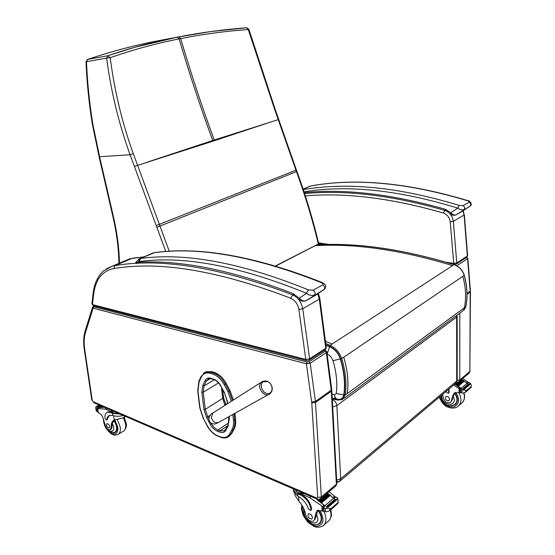 <?xml version="1.0" encoding="UTF-8"?>
<svg xmlns="http://www.w3.org/2000/svg" width="555" height="555" viewBox="0 0 555 555"><rect width="100%" height="100%" fill="white"/><g stroke="black" fill="none" stroke-linecap="round" stroke-linejoin="round"><path stroke-width="0.83" d="M332.223 398.088L337.419 399.253C340.957 399.829 343.094 398.365 343.822 394.862C345.349 383.72 344.176 371.753 340.312 358.953C338.266 353.119 334.7 349.033 329.601 346.702L325.945 345.224M343.822 394.862L336.24 393.544L334.457 394.778C334.866 397.325 335.851 398.816 337.419 399.253M329.601 346.702L327.131 354.014C329.892 355.297 331.828 357.524 332.938 360.688L340.312 358.953M214.341 372.426L212.149 371.711L211.24 372.245L213.439 372.96L214.341 372.426C219.052 374.119 222.992 377.788 226.183 383.436L224.171 384.594L227.959 391.663L231.345 401.327M232.816 414.481L233.44 420.19L234.689 420.038L235.57 419.448L234.904 413.315M226.183 383.436L229.971 390.498L233.391 400.03M217.983 435.952L220.411 437.208C223.075 438.221 225.49 438.242 227.668 437.257L231.685 433.594L234.141 428.966L233.267 429.556L232.08 429.334L229.631 433.968C227.633 437.347 224.47 438.284 220.141 436.771L217.983 435.952C213.647 434.135 210.047 430.645 207.168 425.491L203.539 418.699L200.05 408.091L197.975 391.15L199.072 381.951L201.354 377.018C203.22 373.355 206.342 372.148 210.733 373.404L212.926 374.119C217.393 375.735 221.14 379.231 224.171 384.594M231.685 433.594L229 436.424M204.767 372.454L206.217 371.67L212.149 371.711M235.57 419.448C235.951 423.229 235.48 426.4 234.141 428.966M333.146 399.038L332.369 399.6C334.956 400.731 336.455 402.722 336.857 405.594L332.695 406.815M457.022 315.164L456.64 317.113L456.377 315.635M340.069 480.977L455.482 383.505L457.223 379.967L457.16 316.399M336.663 480.131L340.687 478.812L339.521 481.449L336.795 481.469M263.327 381.75L267.829 381.611C273.324 383.984 273.525 393.453 268.023 393.55C262.557 393.911 258.81 384.448 263.327 381.75M92.63 307.005L93.122 308.185L93.795 306.769L93.476 306.207M324.273 350.288L325.313 350.351M324.841 350.427L326.312 352.626L326.798 351.766L325.237 350.33M306.388 363.796L310.203 363.22L326.312 352.626L331.231 390.186L315.434 401.431L310.203 363.22L308.996 361.763L307.088 362.02L306.388 363.796L311.764 402.902L317.71 497.391L316.725 498.043L93.073 401.681L92.255 400.467L84.714 349.463C83.77 342.955 84.048 337.246 85.546 332.327L93.122 308.185L306.388 363.796M222.479 389.298L223.797 398.705L226.253 404.56M91.762 399.877L93.073 401.681M319.846 298.576L326.236 347.437L325.084 349.754L309.239 360.098M308.948 360.285L309.593 358.801L302.746 308.774L319.312 299.159L325.743 348.283L309.593 358.801L305.777 359.404L306.554 360.611L308.934 360.292M91.929 303.647L92.449 304.598L93.83 292.929C96.064 278.804 102.737 270.68 113.858 268.551C159.909 260.822 218.843 270.708 290.66 298.222C295.094 300.359 297.827 304.091 298.861 309.406L305.777 359.404L92.449 304.598L93.323 305.638L306.485 360.59M294.15 295.454L293.109 293.609L293.262 295.024M136.613 263.563L137.591 262.293L135.857 262.258M152.486 253.205L154.11 252.691C199.585 246.274 255.598 256.209 322.15 282.495L321.324 282.613C322.989 283.293 323.461 284.028 322.746 284.819L313.166 290.216L308.4 289.856C241.453 262.779 185.46 252.324 140.436 258.491L139.492 258.741L138.757 261.648L139.367 261.516L140.436 258.491L154.456 252.65M139.367 261.516C184.191 255.536 239.899 266.123 306.499 293.283L308.4 289.856M316.01 295.003L306.138 300.685C303.849 301.538 301.587 300.706 299.353 298.181L306.499 293.283C308.941 295.295 311.584 295.891 314.442 295.073C315.698 293.38 315.275 291.763 313.166 290.216M138.757 261.648L137.591 262.293C180.202 259.657 232.046 270.098 293.109 293.609L299.353 298.181L299.089 299.194C300.671 301.136 302.912 301.691 305.819 300.845L324.536 289.19C326.68 286.498 325.882 284.271 322.15 282.495M466.158 257.652L467.823 258.269L467.574 258.692L456.73 265.762M464.348 214.792L467.608 255.619L466.672 257.319L456.383 264.034M456.085 264.222L456.786 262.91L453.31 221.32L464.091 215.069L467.359 256.028L456.786 262.91L453.733 263.382L454.33 264.499M445.908 210.796L445.353 209.284L445.103 210.477M310.148 186.126L310.96 185.911C355.727 177.787 408.043 182.706 467.907 200.66L467.532 200.737C469.017 201.201 469.572 201.694 469.204 202.214L463.016 205.704L459.165 205.419C399.621 187.25 347.659 181.978 303.273 189.609M304.001 191.815C347.902 184.649 399.149 190.081 457.743 208.118L459.165 205.419M462.294 211.275L455.946 214.924C454.427 215.423 452.727 214.681 450.868 212.69L457.743 208.118C459.88 209.624 461.94 210.144 463.918 209.672C465.166 208.174 464.868 206.849 463.016 205.704M304.258 192.585C345.238 188.582 392.267 194.146 445.353 209.284L450.868 212.69L450.438 213.751C451.534 215.125 453.269 215.569 455.641 215.076L470.328 205.96C473.436 203.74 467.872 199.724 467.907 200.66M166.965 39.093L157.093 40.966C134.164 45.413 111.021 51.559 87.662 59.399L87.364 59.503M92.754 123.737L92.248 123.703C88.973 103.181 86.885 82.535 85.976 61.751L106.622 58.122L107.809 55.736C131.16 47.806 154.276 41.625 177.177 37.185L179.105 38.905C156.33 43.339 133.36 49.617 110.216 57.727L107.823 55.729L87.662 59.399L86.469 61.737C87.406 82.806 89.501 103.473 92.754 123.737L99.588 156.739L130.085 154.741C118.832 123.723 111.014 91.519 106.622 58.122L110.216 57.727C114.448 90.888 122.142 122.849 133.283 153.617L169.289 251.394M147.221 162.143L212.766 140.484L213.002 141.143L134.407 166.403L130.085 154.741L133.283 153.617M158.661 40.661L178.856 36.859L180.673 38.593C203.38 34.112 225.913 31.101 248.265 29.554L246.628 27.764C224.213 29.415 201.59 32.454 178.745 36.873L157.093 40.966M248.855 29.221L275.225 109.501L274.732 109.633L248.265 29.554L248.848 29.2L246.815 27.75L210.609 31.579L177.288 37.171L135.073 47.23L107.823 55.729L87.655 59.406L85.969 61.751M214.487 140.665L271.152 121.885L212.766 140.484C200.889 108.44 189.671 74.578 179.105 38.905L180.673 38.593C191.211 74.21 202.402 108.01 214.251 139.999L214.487 140.665L213.002 141.143M294.733 493.957L294.837 495.053L298.861 501.255C302.655 505.508 304.945 510.059 305.729 514.908C307.331 519.709 309.891 521.79 313.415 521.159L313.964 520.68M293.505 490.447L293.588 491.806L297.875 496.156C302.926 498.945 306.485 503.246 308.531 509.053L310.654 510.551L310.994 509.761C310.03 503.156 306.533 498.237 300.505 494.991L297.73 493.79C295.336 492.708 293.907 491.272 293.442 489.482L293.359 488.962M304.528 493.784L298.347 492.68L309.572 497.551L323.565 507.152M324.64 506.222L324.051 505.251L317.155 499.812M329.76 508.352L329.871 510.739L330.634 508.97L329.76 508.352L325.244 508.422L323.281 507.742L325.251 506.042L317.148 499.576M324.862 505.723L333.541 498.251L330.218 495.448M329.635 494.984L328.969 494.47M328.387 494.026L327.714 493.534M333.513 498.23L330.052 495.081M329.934 494.991L327.408 493.083M333.014 497.544L334.589 496.191L329.066 491.675M309.572 497.551L310.89 496.454M321.574 502.858L330.211 495.497L329.663 494.963L320.97 502.372L321.574 502.858L321.026 502.317L329.663 494.963M320.318 501.866L328.962 494.519L328.414 494.006L319.784 501.338L320.318 501.866L319.77 501.345L328.414 494.006M319.07 500.915L318.514 500.409L319.07 500.915L327.721 493.582L327.394 493.09M318.535 500.402L319.84 499.292M314.373 519.959L315.795 513.333L317.196 510.558L323.1 511.002M333.541 498.251L333.923 498.57L335.844 496.919L337.336 497.974L338.009 499.299L337.933 503.094L338.106 501.096M338.196 503.101L329.92 510.697M329.871 510.739L326.402 511.863L323.454 511.252L323.01 510.746L322.871 507.874L323.281 507.742M300.505 494.991L301.15 494.463L298.382 493.263L294.511 489.461M301.15 494.463C307.179 497.696 310.675 502.615 311.639 509.219L310.821 510.413M317.849 510.281L315.157 519.272M328.276 507.152L327.721 506.722L328.276 507.152L336.878 499.694L336.247 499.549M327.006 506.895L326.451 506.479L327.006 506.895L335.615 499.458L334.977 499.236M335.844 496.919L335.435 497.058M325.251 506.042L324.841 506.174M334.589 496.191L334.651 497.606M283.938 484.82L310.03 496.08M320.762 522.505L320.103 522.755M316.988 524.607L319.34 523.906C322.712 520.937 322.406 516.358 318.41 510.177M321.088 521.908L320.062 522.789M312.5 517.565C311.75 514.839 310.349 513.618 308.302 513.909C307.387 516.878 308.573 518.592 311.868 519.043L312.5 517.565M114.864 419.719L112.235 423.458L112.013 427.003L111.187 427.489C110.972 423.659 111.985 421.148 114.226 419.969L122.35 418.151L125.305 416.347M119.838 414.051L112.575 413.385L110.625 412.538L107.309 412.282C105.429 413.17 104.68 415.258 105.082 418.553L106.532 420.114L106.824 419.642C107.08 417.415 107.961 415.986 109.474 415.341L112.866 415.445L112.575 413.385M123.189 415.431C119.498 416.472 116.231 416.534 113.373 415.626L112.866 415.445M101.62 406.121L98.984 407.606L103.653 407.349L99.22 407.613L97.513 408.57L105.388 409.118L113.178 412.497L113.255 413.003L111.298 412.157L110.625 412.538M106.699 408.383L105.388 409.118M102.98 406.773L101.343 407.28M103.431 406.968L102.571 407.044L102.883 407.28M96.168 410.679L97.347 411.616L96.993 409.188L95.814 408.286L95.876 406.829L99.095 405.032M106.629 420.059L109.363 415.383M119.006 413.697L113.255 413.003M107.268 412.303L107.982 411.9L111.298 412.157M95.814 408.286L96.216 411.019L95.814 408.286M99.928 405.393L95.71 407.731M98.103 407.46L97.749 407.086L98.103 407.46L100.982 405.851M96.806 406.614L97.236 406.898L96.806 406.614M111.187 427.489L110.188 429.861C108.392 430.132 106.817 428.8 105.457 425.872L103.313 418.956C102.64 416.312 101.336 414.405 99.394 413.225L98.034 412.212M97.513 408.57L99.22 407.613M111.035 410.256L113.178 412.497M102.3 406.413L120.712 414.363M114.254 420.419L116.904 427.045C117.244 429.965 116.585 431.825 114.941 432.616L113.449 432.824M112.013 427.003L111.34 429.181L110.514 429.667M106.407 425.026C106.976 427.052 107.906 428.044 109.196 428.009C110.043 425.865 109.293 424.374 106.935 423.527L106.407 425.026M442.619 394.369L443.348 397.803C444.576 401.813 446.865 403.36 450.223 402.43L451.298 401.501M453.601 385.094L460.373 389.374M461.094 388.757L454.739 384.129M465.666 390.158L465.638 392.219L466.276 390.755L465.666 390.158L460.31 389.714L461.628 388.576L454.843 384.046M461.281 388.333L467.095 383.332L464.153 381.229M463.626 380.883L462.551 380.147L456.765 385.059M462.509 380.175L461.607 379.447M466.984 383.241L464.133 381.07M463.751 380.82L463.002 380.341M462.641 380.113L461.871 379.648M466.602 382.804L467.664 381.896L462.697 378.531M458.354 386.204L457.868 385.787L458.354 386.204L464.153 381.257L463.668 380.848L457.889 385.774M457.237 385.468L456.744 385.073L457.237 385.468L463.037 380.536M456.113 384.768L455.62 384.386L456.113 384.768L461.92 379.842M455.641 384.379L458.458 382M451.194 401.286L452.922 395.375L454.399 392.822L459.956 392.558M467.095 383.332L467.442 383.567L468.725 382.457L470.515 383.366L471.257 385.302L471.223 387.341L465.673 392.177M465.638 392.219L462.815 393.12L460.268 392.739L459.88 392.343L459.915 389.867L460.31 389.714M446.241 391.31L446.539 392.239L448.454 393.315L448.815 392.6L448.35 389.527M448.78 389.166L449.245 392.232L448.613 393.183M454.677 392.662L451.721 400.828M464.389 389.235L463.89 388.923L464.389 389.235L470.147 384.24L469.565 384.178M463.21 389.145L462.717 388.84L463.21 389.145L468.975 384.157L468.392 384.032M468.725 382.457L468.337 382.617M461.628 388.576L461.233 388.736M467.664 381.896L467.803 382.978M456.037 403.832L455.19 404.262M451.347 405.816L454.864 404.879C458.263 401.841 458.173 397.817 454.587 392.801M456.578 403.048L455.655 403.79M449.585 399.392C449.037 397.096 447.788 396.187 445.838 396.652C444.798 399.329 445.818 400.696 448.905 400.745L449.585 399.392M465.86 306.624L464.403 307.768C466.387 297.806 465.853 287.33 462.801 276.334L464.278 275.266C462.544 269.994 459.165 266.455 454.143 264.652L454.011 264.679C459.04 266.497 462.44 270.063 464.202 275.384C467.241 286.359 467.768 296.814 465.777 306.755L462.724 310.966L343.67 398.587M454.247 264.756L454.143 264.652C403.305 249.292 358.093 242.667 318.501 244.79M318.501 244.81C358.044 242.708 403.214 249.334 454.011 264.679L332.154 344.01L325.438 341.339M465.825 306.513L465.86 306.617C467.844 296.675 467.317 286.22 464.278 275.266M464.403 307.768L345.272 395.056L344.176 395.049C343.406 398.712 341.172 400.245 337.468 399.635L337.78 400.086L342.241 399.635L345.272 395.056C346.833 383.741 345.647 371.586 341.727 358.585C339.507 352.258 335.643 347.839 330.128 345.328L329.621 346.327C334.866 348.72 338.536 352.925 340.645 358.932L343.732 357.226C347.638 370.192 348.811 382.319 347.243 393.613M315.934 245.636C355.734 243.402 401.286 250.055 452.596 265.602M332.154 344.01L330.128 345.328L325.723 343.559M325.889 344.822L329.621 346.327M340.645 358.932C344.53 371.808 345.703 383.845 344.176 395.049M337.468 399.635L332.244 398.462M334.457 394.778L332.015 394.244M332.938 360.688C336.483 372.384 337.586 383.338 336.24 393.544M462.801 276.334L343.732 357.226M228.216 424.499L229.347 418.699L229.021 418.338M225.802 429.161L225.954 430.146L228.369 425.484M229.347 418.699L229.111 416.555M227.675 403.658L227.092 400.967M225.163 430.111L224.074 430.867L220.168 430.798L219.62 432.074C222.52 433.073 224.636 432.428 225.954 430.146M227.418 401.307L224.546 393.162M227.474 425.928L220.168 430.798L218.011 429.986L217.456 431.263L219.62 432.074M224.761 393.093L220.772 386.127C218.85 382.756 216.54 380.577 213.855 379.606L211.295 378.337L211.663 378.885L208.576 378.787L206.335 380.98L210.324 378.593M228.82 422.799L218.011 429.986C215.361 428.89 213.155 426.767 211.386 423.611L210.192 424.256C212.128 427.725 214.549 430.056 217.456 431.263M220.98 386.058C218.968 382.485 216.471 380.147 213.488 379.058M211.621 423.458L211.143 423.16M208.84 418.838L207.743 416.791L206.55 417.443L210.192 424.256M210.144 415.251L207.743 416.791L205.301 409.347L203.949 409.514L206.55 417.443M211.295 378.337C208.368 377.483 206.273 378.281 205.01 380.723L206.335 380.98L204.011 385.933L202.693 385.676L201.874 392.378L203.949 409.514M221.459 387.397L222.694 398.372L205.301 409.347L203.241 392.219L201.874 392.378M205.01 380.723L202.693 385.676M218.517 382.894L203.241 392.219L204.011 385.933L214.258 379.752M233.44 420.19C233.815 423.819 233.357 426.871 232.08 429.334M222.666 398.053L224.921 405.407M229.631 433.968L230.811 434.183L233.267 429.556C234.599 426.996 235.077 423.819 234.689 420.038L234.016 413.815M232.503 400.592L229.076 391.06L227.959 391.663M229.971 390.498L229.076 391.06L225.281 383.991C222.097 378.337 218.143 374.66 213.439 372.96L212.926 374.119M207.168 425.491L207.001 425.532C209.943 430.846 213.696 434.461 218.254 436.383M220.418 437.215L220.141 436.771M203.539 418.699L207.001 425.539M199.072 381.951L198.933 381.153M201.354 377.018L201.208 376.221M210.733 373.404L211.24 372.245L205.308 372.204L203.283 373.439M336.857 405.594L456.64 317.113L456.71 381.084L340.687 478.812L336.857 405.594M335.296 397.477L333.93 398.469M268.495 394.529L219.398 421.987C215.68 423.756 213.009 422.306 211.386 417.624L212.704 413.156L213.939 412.372M262.695 381.396L261.336 382.298C255.931 386.974 264.77 398.601 269.994 393.689C272.103 391.747 272.72 389.284 271.846 386.301M93.802 306.166L94.371 305.909M325.126 351.204L308.996 361.763M307.088 362.02L93.795 306.769M93.795 402.743L317.307 499.223L320.471 498.952L321.331 496.961L315.434 401.431L311.674 402.063M85.199 330.738L85.546 332.327M84.221 348.928L84.714 349.463M92.525 307.31L85.081 331.106C83.528 336.351 83.243 342.338 84.242 349.06L91.783 400.03L92.255 400.467M317.307 499.223L316.725 498.043M320.887 498.598L335.511 486.222L336.379 484.251L321.331 496.961L317.71 497.391M331.814 390.533L336.829 483.176L336.379 484.251L331.328 391.213L315.538 402.479L311.764 402.902M331.73 389.485L331.328 391.213L331.703 389.27L326.826 351.967M222.555 395.916L223.179 395.528M222.964 399.232L223.797 398.705M224.726 404.616L225.878 403.873M298.861 309.406L302.746 308.774C301.448 302.121 298.028 297.466 292.485 294.809C220.335 267.413 161.144 257.68 114.906 265.609L112.471 266.095L106.276 268.828M318.313 293.442L319.826 298.403L319.312 299.159L317.703 293.859M93.83 292.929L93.337 291.736M132.694 258.214L143.911 256.882M124.07 261.211L132.166 258.325L114.906 265.609L113.858 268.551M290.66 298.222L292.978 294.532M135.975 263.597L135.822 262.342L139.492 258.741L153.888 252.768C199.009 246.399 254.821 256.348 321.324 282.613M153.069 252.955L138.57 259.192M315.511 295.322L323.995 289.613C325.251 287.934 324.835 286.331 322.746 284.819M456.675 382.194L458.874 381.757L459.797 379.953L457.216 380.355M459.283 381.417L468.933 373.244L469.856 371.455L459.797 379.953L459.804 313.117M467.033 293.415L470.168 291.174L467.574 258.692M470.446 291.722L469.856 371.455L470.203 292.041L467.039 294.303M470.418 290.841L467.83 258.373M305.333 195.915C345.55 192.418 391.525 198.114 443.265 213.009C447.247 214.501 449.564 217.435 450.216 221.82L453.733 263.382L446.185 262.231M329.559 244.505L318.514 242.826M450.216 221.82L453.31 221.32C452.498 215.839 449.606 212.176 444.624 210.324C391.983 195.298 345.3 189.72 304.584 193.591M463.252 210.65L464.091 215.069L462.946 210.845M443.265 213.009L445.124 210.047M303.113 189.137L311.126 185.883M309.461 186.411L303.106 189.116M303.141 189.227L310.856 185.946C355.471 177.857 407.689 182.789 467.532 200.737M461.975 211.469L470.092 206.141C471.341 204.656 471.042 203.345 469.204 202.214M165.813 251.602L134.407 166.403M113.053 215.076L112.54 214.965L99.081 156.697L99.588 156.739L113.213 215.77C117.084 232.302 119.165 248.099 119.45 263.16M156.892 227.273L296.46 171.62C305.292 195.811 312.59 219.995 318.355 244.179L318.632 245.525M156.253 225.566L295.954 170.198L296.46 171.62L296.911 171.419C305.722 195.547 312.999 219.669 318.75 243.791L275.558 265.88M99.074 156.656L92.241 123.675M93.406 127.456L92.907 127.449M113.213 215.77L112.526 214.91M118.895 263.389C118.673 248.258 116.612 232.351 112.707 215.666L112.693 215.618M274.732 109.633L295.954 170.198L296.405 169.99L296.911 171.419M271.152 121.885L278.721 119.45L296.405 169.99M318.757 243.839L275.856 265.97M297.875 496.156L297.73 493.79M322.427 506.639L324.051 505.251M321.879 506.292L322.122 511.176M330.655 509.441L337.933 503.094M310.994 509.761L311.639 509.219M336.559 499.285L337.655 498.341M326.229 508.234L327.658 506.992M323.905 508.165L324.058 511.37M325.244 508.422L325.397 511.675M330.634 508.97L337.912 502.629M315.795 513.333L316.981 512.314M298.347 492.68L298.382 493.263M298.576 496.524L298.861 501.255M302.586 506.299L302.184 509.726C302.51 516.996 310.495 525.973 316.926 526.196C323.822 524.954 324.814 519.667 319.895 510.322M301.788 505.022L301.421 508.935L303.092 515.179C306.041 519.841 307.956 522.428 308.844 522.942L313.478 526.036C315.982 527.638 319.111 527.632 322.844 526.022C326.618 523.094 326.944 518.19 323.815 511.308M324.335 524.704L327.88 521.561C330.933 519.411 331.737 515.678 330.294 510.371M316.44 514.554C322.996 527.403 304.855 524.544 304.168 512.764L304.515 510.316M317.946 510.253C321.942 516.303 322.288 520.798 318.979 523.74C316.711 525.002 314.394 525.092 312.014 523.996C307.477 521.908 304.535 517.829 303.21 511.765L303.64 508.283M107.497 419.254L106.824 419.642M98.748 407.627L96.674 408.792M96.293 408.744L96.688 411.456M97.541 408.875L96.993 409.188M97.895 411.304L97.347 411.616M97.708 408.57L98.311 412.705M113.629 415.716L114.226 419.969M114.795 419.788L117.889 427.482C117.847 434.662 114.823 435.959 108.822 431.353M103.764 422.313L103.403 419.393M123.481 417.672L125.603 424.069C126.027 427.933 125.146 430.402 122.953 431.464L118.548 434.107M117.223 419.15L120.269 427.232C120.712 431.117 119.838 433.587 117.653 434.648C115.19 435.217 113.74 435.245 113.296 434.738C112.651 434.149 112.02 435.515 106.456 428.904M112.235 423.458C117.958 434.17 105.852 433.615 104.305 423.201L104.236 422.528M114.052 420.725C117.265 426.427 117.466 430.333 114.656 432.449L109.876 432.054C107.323 430.86 105.304 427.752 103.82 422.73L103.723 420.739M459.505 388.902L460.588 387.973M459.034 388.639L458.985 392.85M466.269 391.157L471.146 386.911M448.815 392.6L449.245 392.232M469.87 383.921L470.515 383.366M462.856 389.992L463.813 389.159M460.865 390.012L460.83 392.78M462.031 390.165L461.996 392.968M466.276 390.755L471.153 386.502M452.922 395.375L453.719 394.688M439.803 396.749C442.543 404.012 447.233 407.391 453.879 406.898C459.471 404.165 460.067 399.309 455.662 392.343M439.234 397.227C441.884 402.986 444.819 406.267 448.024 407.065C451.597 408.542 454.809 408.418 457.66 406.683C461.614 403.443 462.017 398.816 458.867 392.815M459.131 405.379L461.052 403.679C464.174 401.355 465.083 397.845 463.779 393.148M453.206 396.582C458.638 407.072 441.704 406.51 441.745 396.305L441.919 394.966M454.406 393.127C457.792 397.963 457.854 401.834 454.587 404.727C447.608 407.099 443.244 404.879 440.705 395.986M465.846 306.672L464.188 309.87M332.265 398.844L337.752 400.079M228.84 416.708L228.119 424.686L225.705 429.355L224.074 430.867L225.094 430.18M227.411 403.825L227.106 401.05L224.553 393.169L220.779 386.134M213.835 379.599L211.663 378.885M222.812 398.171L221.632 387.73M225.073 405.31L222.819 398.212M203.373 418.748L199.793 407.876L197.719 390.942L198.85 381.32L201.125 376.387L206.217 371.67M456.043 383.026L457.223 380.286M336.788 482.385L339.521 481.449M271.173 384.775C268.773 381.153 265.776 380.119 262.189 381.667L212.704 413.156C211.261 413.246 209.97 415.119 208.84 418.782C209.367 422.424 211.476 424.152 215.167 423.964L218.087 422.702M92.532 307.31L94.218 305.867M324.488 350.143L325.237 350.323M336.843 483.481L335.942 485.854M326.257 347.645L325.397 349.546M144.092 256.812L129.724 258.831L112.471 266.095L103.563 270.84C98.006 275.89 94.586 282.946 93.295 292.027L91.901 303.876L93.233 305.611M470.092 371.08L469.357 372.884M467.615 255.723L466.977 257.118M456.099 264.215L453.012 264.298M324.099 244.595L318.743 243.777M318.813 244.047L319.076 245.511M275.225 109.508L278.721 119.443M293.442 489.482L293.588 491.806M335.06 499.049L326.451 506.479M336.323 499.278L327.721 506.722M319.826 499.299L318.514 500.409M324.925 505.98L322.954 507.679M335.518 496.857L333.721 498.411M334.776 497.502L334.755 496.989M294.767 493.992L294.837 495.053M319.34 523.906L320.457 522.928M329.455 520.139L331.196 516.254C331.633 515.852 331.495 513.75 330.78 509.948M123.911 417.422L125.555 416.458M107.309 412.282L107.982 411.9M97.749 407.086L100.406 405.601M96.875 406.461L99.283 405.115M101.031 407.044L102.217 406.385M102.571 407.044L103.022 406.794M98.055 412.365L97.5 408.563M97.298 411.803L97.923 411.449M115.613 432.22L114.941 432.616M123.918 430.874C126.124 428.411 126.866 425.865 126.138 423.236L124.188 417.256M104.618 425.609L103.022 417.901M116.252 431.499L115.308 432.061M468.489 383.859L462.717 388.84M469.655 383.935L463.89 388.923M462.551 380.147L456.744 385.073M463.668 380.848L457.868 385.787M458.444 382L455.62 384.386M461.323 388.555L460.005 389.686M468.434 382.437L467.254 383.45M454.864 404.879L455.974 403.908M462.586 402.306C464.577 399.773 465.076 396.707 464.077 393.086"/></g></svg>
